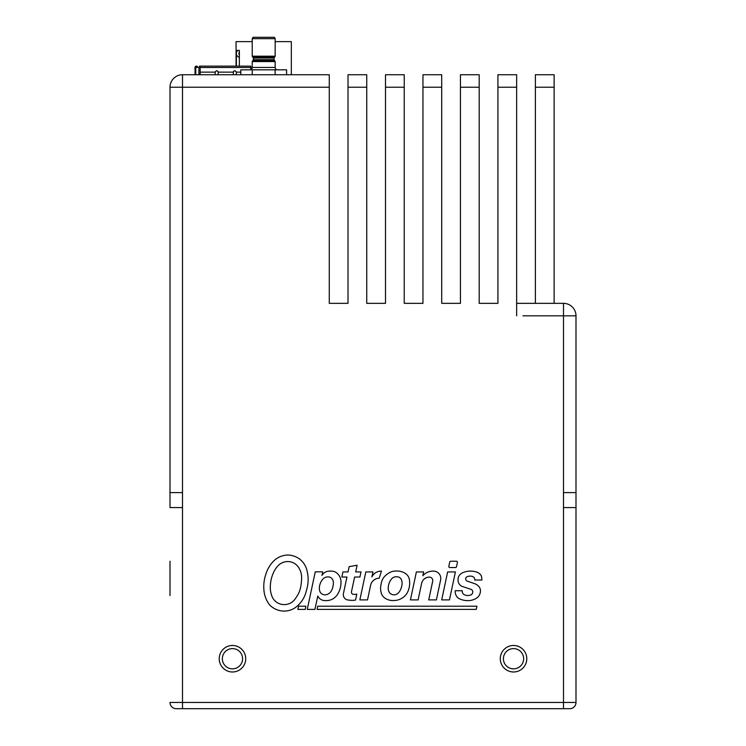 <?xml version="1.0" encoding="UTF-8"?>
<svg xmlns="http://www.w3.org/2000/svg" width="746" height="746" viewBox="0 0 746 746"><rect width="100%" height="100%" fill="white"/><g stroke="black" fill="none" stroke-linecap="round" stroke-linejoin="round"><path stroke-width="1.12" d="M274.369 37.3L254.255 37.3L274.369 37.3L275.162 38.671L274.369 37.3L253.025 37.3L252.232 38.671L253.025 37.3M275.162 38.671L252.232 38.671L275.162 38.671L275.162 56.192L252.232 56.192L252.232 38.671L252.232 56.192A0.634 0.634 90 0 0 252.381 56.593A0.634 0.634 -90 0 1 252.232 56.192L275.162 56.192L275.162 38.671M275.162 61.564L275.162 67.438L252.232 67.438L252.232 61.564L275.162 61.564A0.634 0.634 90 0 0 275.013 61.163L274.23 60.202L275.013 61.163A0.634 0.634 -90 0 1 275.162 61.564L252.232 61.564L252.232 67.438A2.378 2.378 -90 0 1 249.854 69.826A2.378 2.378 90 0 0 252.232 67.438L275.162 67.438L275.162 61.564M275.013 56.593A0.634 0.634 90 0 0 275.162 56.192A0.634 0.634 -90 0 1 275.013 56.593L252.381 56.593L275.013 56.593L274.23 57.545L253.164 57.545L252.381 56.593L253.164 57.545A0.793 0.793 -90 0 1 253.342 58.048A0.793 0.793 90 0 0 253.164 57.545L274.23 57.545L275.013 56.593M274.23 57.545A0.793 0.793 90 0 0 274.052 58.048L274.052 59.699L274.052 58.048A0.793 0.793 -90 0 1 274.23 57.545M253.342 58.048L253.342 59.699A0.793 0.793 -90 0 1 253.164 60.202A0.793 0.793 90 0 0 253.342 59.699L253.342 58.048L274.052 58.048L253.342 58.048M274.052 59.699A0.793 0.793 90 0 0 274.23 60.202A0.793 0.793 -90 0 1 274.052 59.699L253.342 59.699L274.052 59.699M253.164 60.202L252.381 61.163A0.634 0.634 90 0 0 252.232 61.564A0.634 0.634 -90 0 1 252.381 61.163L275.013 61.163L252.381 61.163L253.164 60.202L274.23 60.202L253.164 60.202M275.162 67.438A2.378 2.378 90 0 0 277.54 69.826A2.378 2.378 -90 0 1 275.162 67.438M275.143 69.826L275.143 74.74L275.143 69.826L286.595 69.826L286.595 74.74L286.595 69.826L240.799 69.826L240.799 74.74L240.799 69.826L252.251 69.826L252.251 74.74L252.251 69.826L273.055 69.826M254.339 69.826L277.54 69.826M170.004 595.513L170.004 562.437M170.004 571.128L170.004 572.639M170.004 561.234L170.004 595.522M170.004 566.736L170.004 567.529M388.2 588.622A8.654 8.654 0 0 0 389.571 592.772A5.819 5.819 0 0 0 396.919 594.049A10.808 10.808 0 0 0 399.296 591.867A15.424 15.424 0 0 0 401.777 585.759A11.078 11.078 0 0 0 401.963 581.61A7.413 7.413 0 0 0 401.022 578.98A4.196 4.196 0 0 0 398.83 577.152A6.956 6.956 0 0 0 394.037 577.18A5.735 5.735 0 0 0 391.697 578.803A13.381 13.381 0 0 0 389.263 582.794A16.067 16.067 0 0 0 388.2 588.622M380.591 588.687A27.443 27.443 0 0 1 381.467 582.337A13.353 13.353 0 0 1 385.011 576.024A19.555 19.555 0 0 1 390.578 572.135A11.852 11.852 0 0 1 395.585 571.026L397.198 571.026A15.89 15.89 0 0 1 403.222 572.275A11.05 11.05 0 0 1 408.043 576.061A10.304 10.304 0 0 1 409.479 580.202A24.152 24.152 0 0 1 409.395 586.524A20.487 20.487 0 0 1 406.747 593.676A15.703 15.703 0 0 1 394.345 600.511L391.846 600.511A15.032 15.032 0 0 1 385.691 598.637A9.623 9.623 0 0 1 381.765 594.431A16.337 16.337 0 0 1 380.591 588.687M371.9 576.928A10.192 10.192 0 0 1 381.467 571.128L379.192 578.225A8.831 8.831 0 0 0 370.641 585.218L367.517 599.905L359.861 599.905L365.801 571.93L372.953 571.93L371.9 576.928M481.245 575.726A13.95 13.95 0 0 1 481.879 580.024L474.68 580.024A3.087 3.087 0 0 0 472.917 576.667A8.299 8.299 0 0 0 472.591 576.537A7.339 7.339 0 0 0 466.754 576.919A2.052 2.052 0 0 0 465.644 578.821A2.62 2.62 0 0 0 467.416 581.199L474.904 583.736A10.994 10.994 0 0 1 478.634 586.263A6.033 6.033 0 0 1 480.312 589.517A8.598 8.598 0 0 1 476.274 598.329A15.918 15.918 0 0 1 467.751 600.605L466.409 600.605A19.741 19.741 0 0 1 458.566 598.339A8.57 8.57 0 0 1 455.191 590.72L462.287 590.72A3.898 3.898 0 0 0 463.611 594.292A6.901 6.901 0 0 0 467.826 595.513A8.206 8.206 0 0 0 471.369 594.693A3.693 3.693 0 0 0 472.759 591.97A2.779 2.779 0 0 0 470.81 589.256L462.734 586.617A6.882 6.882 0 0 1 458.305 582.16A9.801 9.801 0 0 1 458.566 576.677A8.542 8.542 0 0 1 463.014 572.574A22.166 22.166 0 0 1 468.992 571.128L470.95 571.128A17.783 17.783 0 0 1 478.13 572.639A9.745 9.745 0 0 1 481.235 575.726M440.625 579.922L436.382 599.905L428.717 599.905L432.689 581.218A3.394 3.394 0 0 0 429.37 577.124A7.945 7.945 0 0 0 421.602 583.419L418.096 599.905L410.431 599.905L416.38 571.93L423.635 571.93L422.823 575.726A13.549 13.549 0 0 1 432.997 571.128L433.51 571.128A7.283 7.283 0 0 1 440.625 579.922M305.907 606.209L305.226 609.407L297.868 609.407L298.549 606.209L305.907 606.209M330.282 577.329A3.413 3.413 0 0 0 328.66 576.928L327.662 576.928A6.257 6.257 0 0 0 323.037 578.971A14.127 14.127 0 0 0 319.353 588.501A8.29 8.29 0 0 0 320.398 592.51A5.604 5.604 0 0 0 324.92 594.814A7.022 7.022 0 0 0 330.189 592.436A11.255 11.255 0 0 0 332.52 588.128A16.878 16.878 0 0 0 333.35 582.281A5.847 5.847 0 0 0 330.282 577.329M314.933 609.407L307.268 609.407L315.25 571.828L322.71 571.828L321.946 575.427A8.765 8.765 0 0 1 329.49 571.128L331.485 571.128A8.532 8.532 0 0 1 338.18 574.373A11.451 11.451 0 0 1 340.987 581.871L340.987 582.57A21.923 21.923 0 0 1 336.94 595.252A13.064 13.064 0 0 1 326.795 600.605L324.995 600.605A7.964 7.964 0 0 1 317.777 596.007L314.933 609.407M361.008 571.93L359.917 577.022L354.611 577.022L351.478 591.764A2.145 2.145 0 0 0 353.576 594.357L355.105 594.357A5.343 5.343 0 0 0 356.802 594.086L355.534 600.073A21.96 21.96 0 0 1 346.815 599.719A5.39 5.39 0 0 1 343.43 593.555L346.946 577.022L341.836 577.022L342.918 571.93L348.028 571.93L349.156 566.634L357.11 565.235L355.693 571.93L361.008 571.93M455.536 567.529L449.81 567.529A0.998 0.998 0 0 1 448.831 566.326L449.745 562.027A0.998 0.998 0 0 1 450.724 561.234L456.449 561.234A0.998 0.998 0 0 1 457.419 562.437L456.505 566.736A0.998 0.998 0 0 1 455.536 567.529M455.405 571.93L449.456 599.905L441.697 599.905L447.637 571.93L455.405 571.93M476.256 609.398L317.078 609.398L317.759 606.209L476.927 606.209L476.256 609.398M272.355 597.248A13.102 13.102 0 0 0 283.9 604.596L284.394 604.596A13.055 13.055 0 0 0 294.446 599.868A54.225 54.225 0 0 0 297.579 595.252A24.273 24.273 0 0 0 300.442 588.128A47.483 47.483 0 0 0 301.589 578.943A18.417 18.417 0 0 0 298.186 566.876A12.738 12.738 0 0 0 288.18 561.561L287.182 561.561A13.876 13.876 0 0 0 278.929 564.853A24.842 24.842 0 0 0 273.157 573.404A33.999 33.999 0 0 0 270.397 585.06A24.786 24.786 0 0 0 272.355 597.248M263.935 590.151A37.468 37.468 0 0 1 265.818 574.429A31.229 31.229 0 0 1 275.209 559.612A21.336 21.336 0 0 1 287.919 555.005A21.513 21.513 0 0 1 299.295 558.801A20.729 20.729 0 0 1 307.268 571.818A35.183 35.183 0 0 1 306.392 590.534A28.488 28.488 0 0 1 295.397 607.561A19.657 19.657 0 0 1 284.123 611.086A20.748 20.748 0 0 1 269.931 605.258A27.238 27.238 0 0 1 263.935 590.151M500.286 658.737A13.251 13.251 0 0 0 520.158 670.206A13.251 13.251 0 0 0 520.158 647.258A13.251 13.251 0 0 0 500.286 658.737M219.221 658.737A13.251 13.251 0 0 0 239.093 670.206A13.251 13.251 0 0 0 239.093 647.258A13.251 13.251 0 0 0 219.221 658.737M522.899 315.828L563.5 315.828L563.5 702.452L170.004 702.452A6.248 6.248 0 0 0 176.252 708.7L569.748 708.7A6.248 6.248 0 0 0 575.996 702.452L575.996 315.828A12.495 12.495 90 0 0 563.5 303.342L563.5 315.828L575.996 315.828A12.495 12.495 0 0 0 563.5 303.342L516.652 303.342M523.655 658.737A10.127 10.127 0 0 1 513.537 668.854A10.127 10.127 0 0 1 503.41 658.737A10.127 10.127 0 0 1 513.537 648.61A10.127 10.127 0 0 1 523.655 658.737M242.59 658.737A10.127 10.127 0 0 1 232.463 668.854A10.127 10.127 0 0 1 222.345 658.737A10.127 10.127 0 0 1 232.463 648.61A10.127 10.127 0 0 1 242.59 658.737M291.304 74.74L299.743 74.74M313.898 74.74L322.598 74.74M516.652 315.828L516.652 87.235L497.918 87.235L497.918 74.74L497.918 303.342L479.184 303.342L479.184 87.235L460.441 87.235L460.441 74.74L460.441 303.342L441.707 303.342L441.707 87.235L422.963 87.235L422.963 74.74L422.963 303.342L404.229 303.342L404.229 87.235L385.495 87.235L385.495 74.74L385.495 303.342L366.752 303.342L366.752 87.235L348.018 87.235L348.018 74.74L348.018 303.342L329.275 303.342L329.275 74.74L182.5 74.74A12.495 12.495 90 0 0 170.004 87.235L170.004 87.235A12.495 12.495 -90 0 1 182.5 74.74A12.495 12.495 0 0 0 170.004 87.235L182.5 87.235L182.5 74.74M170.004 435.757L170.004 418.581L170.004 435.757M170.004 242.133L170.004 224.956L170.004 242.133M535.395 303.342L535.395 74.74L535.395 87.235L554.129 87.235L554.129 74.74L535.395 74.74M554.129 87.235L554.129 303.342M460.441 74.74L479.184 74.74L460.441 74.74M366.752 87.235L366.752 74.74L348.018 74.74M516.652 87.235L516.652 74.74L497.918 74.74M479.184 87.235L479.184 74.74M441.707 87.235L441.707 74.74L422.963 74.74M404.229 87.235L404.229 74.74L385.495 74.74M329.275 87.235L182.5 87.235L182.5 492.593L170.004 492.593L170.004 87.235L170.004 507.578L182.5 507.578L182.5 708.7M195.042 74.74A17.578 17.578 -0 0 0 195.088 73.164L194.986 67.494A1.352 1.352 180 0 1 196.338 66.124L196.459 66.124A1.352 1.352 180 0 1 197.802 67.373M195.564 73.574A18.053 18.053 -0 0 1 195.517 74.74A18.053 18.053 -0 0 0 195.555 73.155A18.053 18.053 180 0 1 195.517 74.74A18.053 18.053 -0 0 0 195.555 73.155A18.053 18.053 -0 0 1 195.517 74.74A18.053 18.053 -0 0 0 195.555 73.155L195.461 67.485A0.877 0.877 -0 0 1 196.338 66.599L196.459 66.599A0.877 0.877 180 0 1 197.326 67.373L195.769 67.373L195.769 74.74M195.06 74.413A17.578 17.578 -0 0 0 195.088 73.164A17.578 17.578 -0 0 1 195.088 73.518A17.578 17.578 -0 0 0 195.088 73.164L195.07 72.231M236.37 74.74L236.314 71.812L234.813 70.674L233.433 71.495L233.246 74.74M215.137 74.74L215.193 71.812L216.694 70.674L218.074 71.495L218.261 74.74M199.536 67.373L199.536 66.124L250.721 66.124L200.161 66.124L200.161 74.74M252.232 67.373L250.721 67.373M200.161 67.373L198.893 67.373L198.893 74.74M250.721 66.124L250.721 69.658M195.079 73.873A17.578 17.578 -0 0 0 195.088 73.164A17.578 17.578 -0 0 1 195.088 73.695M236.062 41.636L236.062 66.124L236.062 41.636L252.232 41.636M275.162 41.636L291.332 41.636L291.332 74.675M236.379 53.003L236.379 50.383L239.363 50.383L239.363 66.124M236.379 66.124L236.379 54.01M239.363 55.288A3.749 3.553 -90 0 1 239.363 51.716M239.363 57.209A3.749 3.553 -90 0 1 237.937 50.383M575.996 492.593L575.996 507.578L575.996 492.593L563.5 492.593M170.004 247.56L170.004 246.478M170.004 236.062L170.004 256.81L170.004 236.062M170.004 236.426L170.004 248.138M170.004 437.361L170.004 421.08L170.004 437.361M170.004 429.482L170.004 441.772M170.004 430.228L170.004 441.949M170.004 441.175L170.004 439.804M170.004 421.266L170.004 450.435L170.004 421.266M170.004 247.551L170.004 246.749M170.004 235.27L170.004 256.81L170.004 235.27M170.004 236.277L170.004 248.241M575.996 702.452L563.5 702.452L563.5 708.7M563.5 507.578L575.996 507.578M563.5 315.828L554.129 315.828M236.37 72.138L240.799 72.138M218.252 72.138L233.256 72.138M200.161 67.494L250.721 67.494M200.161 72.138L215.137 72.138M182.5 492.593L182.5 507.578"/></g></svg>
